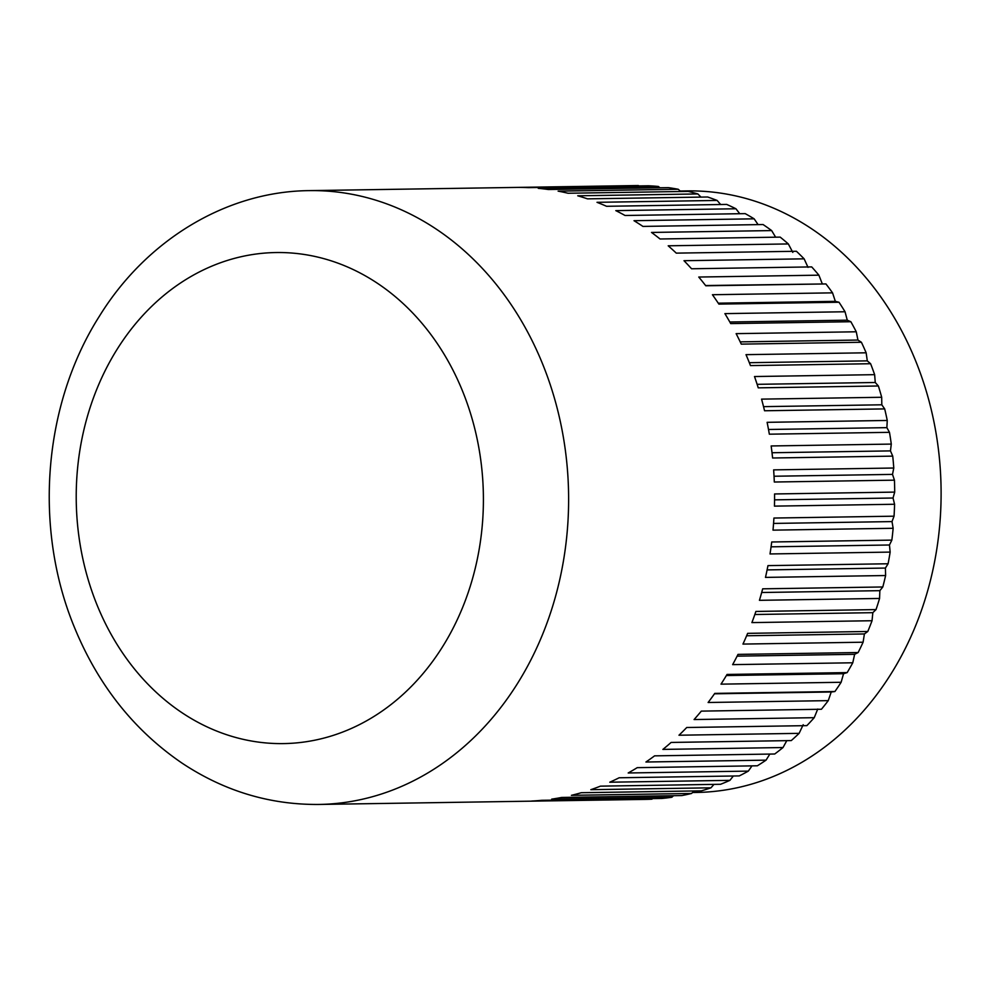<?xml version="1.0" encoding="UTF-8"?>
<svg xmlns="http://www.w3.org/2000/svg" width="990" height="990" viewBox="0 0 990 990"><rect width="100%" height="100%" fill="white"/><g stroke="black" fill="none" stroke-linecap="round" stroke-linejoin="round"><path stroke-width="1.49" d="M680.142 191.021L687.048 190.909A300.812 249.381 89.1 0 1 934.04 422.297A300.812 249.381 89.1 0 1 802.098 762.189A300.812 249.381 89.1 0 1 696.378 792.458L692.505 792.52M652.67 798.584L651.927 799.178A306.95 254.467 89.1 0 1 644.985 799.4L318.904 804.449A306.95 254.467 89.1 0 0 426.777 773.561A306.95 254.467 89.1 0 0 542.334 363.293A306.95 254.467 89.1 0 0 309.375 190.624C226.166 191.305 146.161 240.31 99.396 316.218C42.892 404.935 33.351 528.808 74.745 628.13C98.406 685.451 134.207 730.471 182.16 763.203C224.26 791.109 269.837 804.858 318.904 804.449M651.927 799.178L531.791 801.034A306.95 254.467 -90.9 0 0 541.852 800.304L661.988 798.447A306.95 254.467 89.1 0 0 671.839 797.259L551.702 799.128A306.95 254.467 -90.9 0 0 561.677 797.445L681.813 795.576A306.95 254.467 89.1 0 0 691.552 793.473L571.416 795.329A306.95 254.467 -90.9 0 0 581.254 792.718L701.39 790.849A306.95 254.467 89.1 0 0 710.956 787.817L590.82 789.686A306.95 254.467 -90.9 0 0 600.447 786.147L720.584 784.278A306.95 254.467 89.1 0 0 729.915 780.355L609.778 782.211A306.95 254.467 -90.9 0 0 619.146 777.769L739.27 775.913A306.95 254.467 89.1 0 0 748.329 771.111L628.192 772.98A306.95 254.467 -90.9 0 0 632.734 770.369A306.95 254.467 -90.9 0 0 637.226 767.658L757.362 765.79A306.95 254.467 89.1 0 0 766.062 760.147L645.926 762.015A306.95 254.467 -90.9 0 0 654.588 755.853L774.725 753.996A306.95 254.467 89.1 0 0 783.028 747.537L662.892 749.405A306.95 254.467 -90.9 0 0 671.121 742.438L791.258 740.582A306.95 254.467 89.1 0 0 799.116 733.355L678.979 735.224A306.95 254.467 -90.9 0 0 686.726 727.501L806.862 725.633A306.95 254.467 89.1 0 0 814.226 717.688L694.089 719.544A306.95 254.467 -90.9 0 0 701.304 711.117L821.44 709.248A306.95 254.467 89.1 0 0 828.259 700.635L708.122 702.492A306.95 254.467 -90.9 0 0 714.768 693.396L834.904 691.527L831.229 691.998L828.259 700.635M769.836 754.071L766.062 760.147M786.79 740.644L783.028 747.537M803.199 724.742L799.116 733.355M817.752 709.038L814.226 717.688M714.483 693.804L831.229 691.998M726.375 675.539L843.542 673.72L841.129 682.283A306.95 254.467 89.1 0 1 834.904 691.527M841.129 682.283L721.005 684.152A306.95 254.467 -90.9 0 0 727.031 674.45L847.168 672.594L843.542 673.72M737.117 656.147L854.63 654.328L852.774 662.78A306.95 254.467 89.1 0 1 847.168 672.594M852.774 662.78L732.637 664.637A306.95 254.467 -90.9 0 0 738.008 654.39L858.144 652.534L854.63 654.328M746.633 635.766L864.406 633.947L863.094 642.213A306.95 254.467 89.1 0 1 858.144 652.534M863.094 642.213L742.958 644.082A306.95 254.467 -90.9 0 0 747.648 633.353L867.785 631.484L864.406 633.947M754.838 614.505L872.834 612.674L872.041 620.73A306.95 254.467 89.1 0 1 867.785 631.484M872.041 620.73L751.905 622.599A306.95 254.467 -90.9 0 0 755.89 611.449L876.026 609.593L872.834 612.674M761.681 592.503L879.85 590.671L879.566 598.455A306.95 254.467 89.1 0 1 876.026 609.593M879.566 598.455L759.429 600.324A306.95 254.467 -90.9 0 0 762.671 588.827L882.808 586.971L879.85 590.671M767.101 569.906L885.407 568.062L885.617 575.537A306.95 254.467 89.1 0 1 882.808 586.971M885.617 575.537L765.48 577.393A306.95 254.467 -90.9 0 0 767.955 565.624L888.092 563.768L885.407 568.062M771.074 546.827L889.466 544.995L890.146 552.098A306.95 254.467 89.1 0 1 888.092 563.768M890.146 552.098L770.01 553.955A306.95 254.467 -90.9 0 0 771.717 541.988L891.854 540.119L889.466 544.995M773.561 523.425L892.015 521.594L893.141 528.289A306.95 254.467 89.1 0 1 891.854 540.119M893.141 528.289L773.004 530.145A306.95 254.467 -90.9 0 0 773.92 518.042L894.057 516.186L892.015 521.594M774.551 499.851L893.029 498.019L894.576 504.257A306.95 254.467 89.1 0 1 894.057 516.186M894.576 504.257L774.44 506.125A306.95 254.467 -90.9 0 0 774.564 493.961L894.7 492.104L893.029 498.019M774.044 476.239L892.51 474.396L894.44 480.162A306.95 254.467 89.1 0 1 894.7 492.104M894.44 480.162L774.304 482.019A306.95 254.467 -90.9 0 0 773.635 469.879L893.772 468.022L892.51 474.396M772.014 452.739L890.455 450.896L892.732 456.13A306.95 254.467 89.1 0 1 893.772 468.022M892.732 456.13L772.596 457.999A306.95 254.467 -90.9 0 0 771.148 445.958L891.285 444.089L890.455 450.896M768.512 429.487L886.879 427.655L889.478 432.333A306.95 254.467 89.1 0 1 891.285 444.089M889.478 432.333L769.341 434.189A306.95 254.467 -90.9 0 0 767.114 422.322L887.25 420.465L886.879 427.655M763.538 406.643L881.805 404.799L884.689 408.907A306.95 254.467 89.1 0 1 887.25 420.465M884.689 408.907L764.552 410.763A306.95 254.467 -90.9 0 0 761.558 399.131L881.694 397.275L881.805 404.799M757.127 384.33L875.259 382.499L878.377 385.989A306.95 254.467 89.1 0 1 881.694 397.275M878.377 385.989L758.241 387.845A306.95 254.467 -90.9 0 0 754.504 376.534L874.64 374.666L875.259 382.499M749.331 362.699L867.29 360.867L870.606 363.726A306.95 254.467 89.1 0 1 874.64 374.666M870.606 363.726L750.47 365.595A306.95 254.467 -90.9 0 0 746.015 354.655L866.151 352.799L867.29 360.867M740.211 341.872L857.946 340.053L861.411 342.268A306.95 254.467 89.1 0 1 866.151 352.799M861.411 342.268L741.275 344.124A306.95 254.467 -90.9 0 0 736.127 333.642L856.263 331.786L857.946 340.053M729.828 321.998L847.267 320.178L850.856 321.725A306.95 254.467 89.1 0 1 856.263 331.786M850.856 321.725L730.719 323.594A306.95 254.467 -90.9 0 0 724.903 313.62L845.039 311.763L847.267 320.178M718.257 303.175L835.337 301.356L839.013 302.247A306.95 254.467 89.1 0 1 845.039 311.763M839.013 302.247L718.876 304.103A306.95 254.467 -90.9 0 0 712.429 294.723L832.553 292.854L835.337 301.356M705.585 285.528L825.932 283.932A306.95 254.467 89.1 0 1 832.553 292.854M825.932 283.932L705.796 285.788A306.95 254.467 -90.9 0 0 698.754 277.039L818.891 275.171L822.232 283.722M309.375 190.624L635.469 185.576A306.95 254.467 89.1 0 1 638.414 185.551L518.277 187.407A306.95 254.467 -90.9 0 1 528.363 187.63L648.5 185.774A306.95 254.467 89.1 0 1 658.387 186.467L538.251 188.323A306.95 254.467 -90.9 0 1 548.287 189.511L668.423 187.642A306.95 254.467 89.1 0 1 678.249 189.263L558.113 191.132A306.95 254.467 -90.9 0 1 568.05 193.248L688.186 191.392A306.95 254.467 89.1 0 1 697.876 193.941L577.739 195.797A306.95 254.467 -90.9 0 1 587.515 198.854L707.64 196.998A306.95 254.467 89.1 0 1 717.144 200.45L597.007 202.319A306.95 254.467 -90.9 0 1 606.561 206.291L726.697 204.423A306.95 254.467 89.1 0 1 735.941 208.766L615.805 210.623A306.95 254.467 -90.9 0 1 625.061 215.486L745.198 213.63A306.95 254.467 89.1 0 1 754.145 218.827L634.008 220.696A306.95 254.467 -90.9 0 1 642.931 226.413L763.067 224.544A306.95 254.467 89.1 0 1 771.655 230.583L651.519 232.44A306.95 254.467 -90.9 0 1 660.045 238.986L780.182 237.117A306.95 254.467 89.1 0 1 788.337 243.936L668.201 245.805A306.95 254.467 -90.9 0 1 676.281 253.131L796.418 251.274A306.95 254.467 89.1 0 1 804.127 258.836L683.991 260.704A306.95 254.467 -90.9 0 1 691.565 268.773L811.701 266.904A306.95 254.467 89.1 0 1 818.891 275.171M804.127 258.836L808.026 267.362M788.337 243.936L792.804 252.401M771.655 230.583L775.628 237.192M754.145 218.827L758.093 224.619M735.941 208.766L739.728 213.704M717.144 200.45L720.646 204.522M697.876 193.941L700.92 197.097M678.249 189.263L680.674 191.503M658.387 186.467L659.984 187.778M673.571 795.712L671.839 797.259M694.04 790.961L691.552 793.473M714 784.377L710.956 787.817M733.343 775.999L729.915 780.355M751.992 765.876L748.329 771.111M462.38 390.679A245.557 203.581 89.1 0 1 369.926 718.889A245.557 203.581 89.1 0 1 97.255 605.472A245.557 203.581 89.1 0 1 189.696 277.25A245.557 203.581 89.1 0 1 462.38 390.679"/></g></svg>
